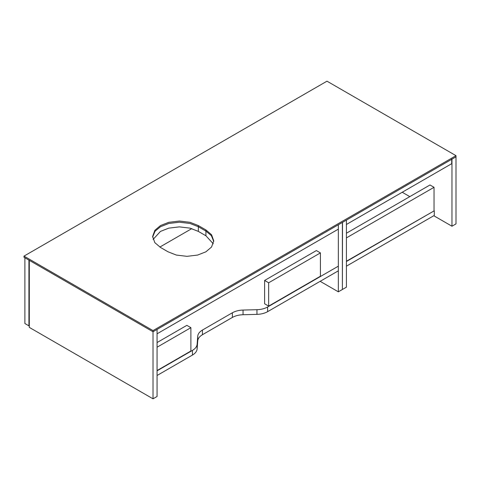 <?xml version="1.0" encoding="UTF-8"?>
<svg xmlns="http://www.w3.org/2000/svg" width="480" height="480" viewBox="0 0 480 480"><rect width="100%" height="100%" fill="white"/><g stroke="black" fill="none" stroke-linecap="round" stroke-linejoin="round"><path stroke-width="0.72" d="M157.062 329.43L153.018 331.764L29.304 260.334L29.304 327.39L153.018 398.82L157.062 396.486L157.062 329.43M153.018 330.594L24 256.11L24 257.274L153.018 331.764L456 156.84L451.962 159.168L451.962 226.224L456 223.89L456 155.67L153.018 330.594L153.018 398.82M342.51 289.416L346.422 287.16L346.422 220.104L342.51 222.36L342.384 289.344M338.34 291.822L342.384 289.488L342.384 222.432L338.34 224.766L338.34 291.822L320.166 281.328M451.962 226.224L433.782 215.73M213.738 241.458L211.362 235.644L205.914 231.108L198.342 226.734L190.038 223.476L179.406 222.204L168.768 223.476L160.47 226.734L155.022 231.27L152.64 237.084L155.022 231.27L160.47 226.734L168.768 223.476L179.406 222.204L190.038 223.476L198.342 226.734L205.914 231.108L211.362 235.644L213.738 241.458M205.914 229.944L211.554 234.732L213.756 240.876L211.554 247.014L205.914 251.808L197.616 255.066L186.978 256.338L176.34 255.066L168.042 251.808L160.47 247.434L154.824 242.64L152.622 236.502L154.824 230.358L160.47 225.57L168.768 222.312L179.406 221.04L190.038 222.312L198.342 225.57L205.914 229.944L205.914 235.77L198.342 231.402L190.038 228.144L179.406 226.872L168.768 228.144L160.47 231.402L153.102 239.418M456 155.67L326.982 81.18L24 256.11M213.276 243.792L205.914 235.77M451.71 159.024L451.71 163.686L346.422 224.478M338.34 229.14L157.062 333.804M256.956 314.37C261.096 314.238 264.648 313.332 267.618 311.664L267.618 307.002C264.648 308.67 261.096 309.57 256.956 309.708L256.956 314.37L243.042 314.724L243.042 310.056L256.956 309.708M243.042 310.056C238.902 310.194 235.35 311.1 232.38 312.768L232.38 317.43C235.35 315.762 238.902 314.862 243.042 314.724M232.38 317.43L202.428 334.722L202.428 330.06C199.536 331.776 197.97 333.828 197.736 336.216L197.736 340.878C197.97 338.49 199.536 336.438 202.428 334.722M197.736 340.878L197.13 348.912L197.13 344.25C196.89 346.638 195.33 348.69 192.438 350.406L192.438 355.068C195.33 353.352 196.89 351.3 197.13 348.912M192.438 355.068L157.062 375.492M346.422 261.504L434.286 210.774L434.286 215.436L346.422 266.166M338.34 270.828L267.618 311.664M202.428 330.06L232.38 312.768M157.062 370.83L192.438 350.406M197.13 344.25L197.736 336.216M267.618 307.002L338.34 266.166M402.222 192.258L409.794 196.632M346.422 261.21L434.286 210.774M191.79 228.624L159.846 247.062M320.418 252.9L320.418 276.222L268.656 306.108L264.618 303.774L264.618 280.452L268.656 282.786L320.418 252.9L316.374 250.566L264.618 280.452M268.656 306.108L268.656 282.786M157.062 370.536L190.89 351.006L190.89 327.678L186.852 325.35L157.062 342.552M157.062 347.214L190.89 327.678M434.034 210.63L434.034 187.302L429.996 184.974L346.422 233.22M346.422 237.888L434.034 187.302M29.304 325.638L28.926 325.86L28.926 259.968M24.882 257.64L24.882 323.526L28.926 325.86M198.342 225.57L198.342 231.402"/></g></svg>
